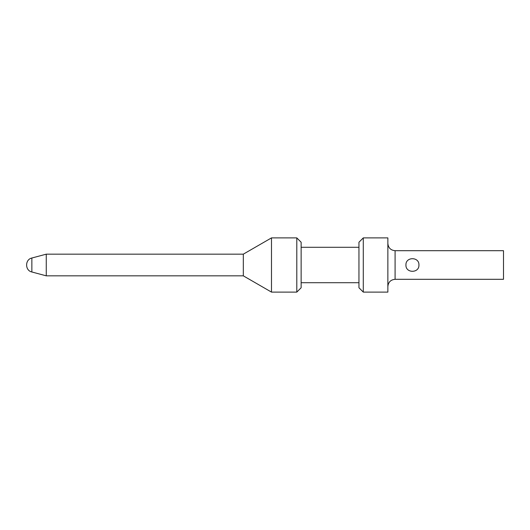 <?xml version="1.0" encoding="UTF-8"?>
<svg xmlns="http://www.w3.org/2000/svg" width="530" height="530" viewBox="0 0 530 530"><rect width="100%" height="100%" fill="white"/><g stroke="black" fill="none" stroke-linecap="round" stroke-linejoin="round"><path stroke-width="0.79" d="M31.86 258.017L31.86 271.983C24.87 270.525 24.877 259.468 31.86 258.017L46.262 254.161L46.262 275.839L243.316 275.839L243.316 254.161L271.486 237.897L296.8 237.897L296.8 292.103L271.486 292.103L271.486 237.897M296.8 292.103L301.139 287.764L301.139 242.236L296.8 237.897M363.288 292.103L358.956 287.764L358.956 242.236L363.288 237.897L387.861 237.897L387.861 292.103L363.288 292.103L363.288 237.897M405.934 265C405.549 256.599 419.329 256.626 418.938 265C419.329 273.401 405.516 273.374 405.934 265M395.089 250.69L395.089 279.31L503.5 279.31L503.5 250.69L395.089 250.69C390.703 250.259 388.291 247.855 387.861 243.462M46.262 254.161L243.316 254.161M301.139 247.291L358.956 247.291M395.089 279.31C390.703 279.741 388.291 282.145 387.861 286.538M243.316 275.839L271.486 292.103M31.86 271.983L46.262 275.839M301.139 282.709L358.956 282.709"/></g></svg>
